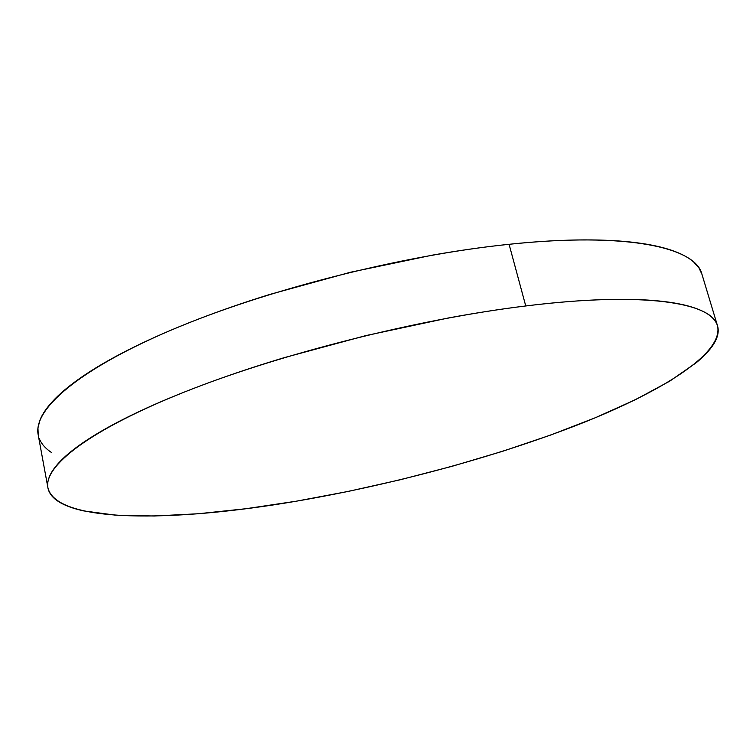 <?xml version="1.0" encoding="UTF-8"?>
<svg xmlns="http://www.w3.org/2000/svg" width="756" height="756" viewBox="0 0 756 756"><rect width="100%" height="100%" fill="white"/><g stroke="black" fill="none" stroke-linecap="round" stroke-linejoin="round"><path stroke-width="1.13" d="M717.52 325.845L701.889 274.078C695.567 247.477 627.225 231.827 509.081 244.292L525.751 305.963C644.575 291.211 712.275 302.769 717.52 325.845C723.936 353.43 661.141 391.995 578.69 424.475C494.953 457.153 392.213 484.766 296.248 501.209C174.693 522.075 56.577 523.615 47.93 487.837C43.536 466.405 88.452 430.4 183.793 392.279C278.851 354.262 417.558 319.126 525.751 305.963L509.081 244.292C401.493 255.348 264.411 290.323 170.809 330.259C76.942 370.298 33.169 409.875 38.159 434.643L47.93 487.837M296.248 501.209L245.965 508.722L198.214 513.759L154.233 516.008L115.498 515.167L83.708 510.905C74.419 508.892 66.783 506.227 60.801 502.938C54.819 499.64 50.85 495.681 48.875 491.06C46.929 486.429 47.316 481.156 50.057 475.231C52.816 469.296 58.184 462.766 66.159 455.66C74.164 448.544 84.908 440.965 98.365 432.933C111.869 424.881 127.991 416.584 146.74 408.023C165.536 399.451 186.552 390.89 209.818 382.338C233.113 373.785 257.976 365.545 284.398 357.607L365.753 335.626L448.147 318.021C475.269 313.012 501.133 308.987 525.751 305.963C550.321 302.948 572.916 300.964 593.517 300.009C614.07 299.064 632.177 299.092 647.845 300.085C663.456 301.086 676.431 302.929 686.779 305.613C697.089 308.297 704.819 311.652 709.96 315.677C715.063 319.703 717.794 324.22 718.153 329.238C718.483 334.246 716.735 339.595 712.899 345.265C709.062 350.935 703.467 356.785 696.106 362.823L669.731 381.156L635.616 399.603L595.435 417.699L550.642 435.05L502.466 451.341L452.003 466.32L400.198 479.776L347.987 491.476L296.248 501.209M701.974 274.352L699.026 268.03L693.847 262.162C688.508 257.371 680.617 253.251 670.175 249.801C659.686 246.361 646.607 243.782 630.939 242.062C615.223 240.351 597.108 239.661 576.582 239.983C556.019 240.323 533.519 241.759 509.081 244.292C484.605 246.843 458.92 250.482 432.026 255.207L350.425 272.264L270.024 294.368C243.933 302.447 219.41 310.952 196.447 319.864C173.53 328.775 152.835 337.781 134.351 346.881C115.933 355.981 100.104 364.883 86.874 373.587C73.682 382.281 63.202 390.559 55.415 398.421C47.666 406.274 42.497 413.551 39.917 420.251L37.951 427.905L38.216 434.927M39.199 438.385C41.297 443.763 45.379 448.459 51.446 452.485"/></g></svg>
